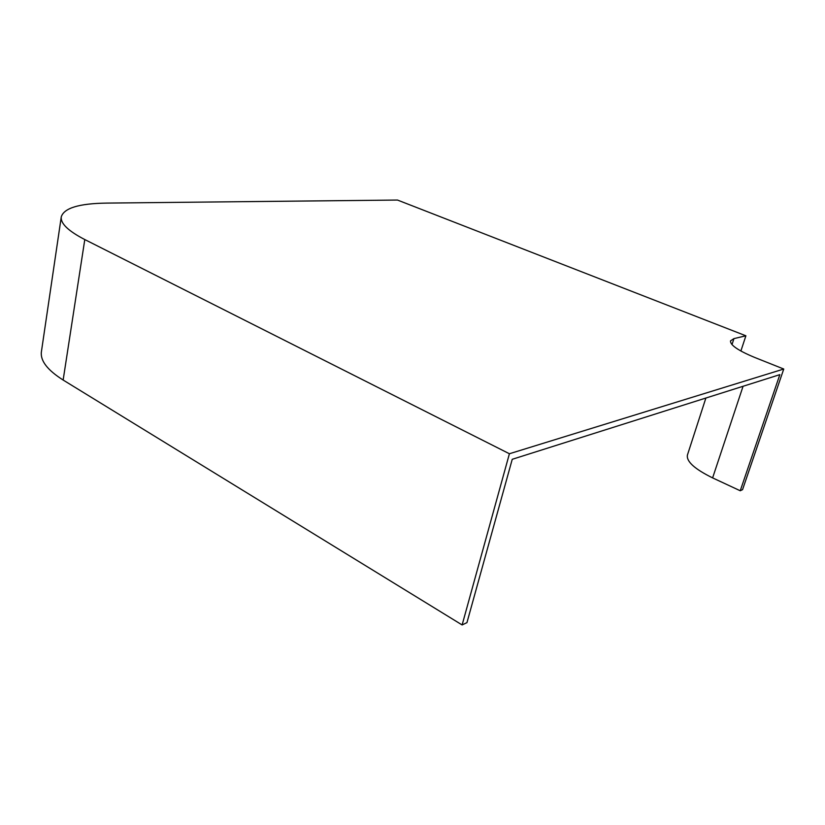<?xml version="1.0" encoding="UTF-8"?>
<svg xmlns="http://www.w3.org/2000/svg" width="825" height="825" viewBox="0 0 825 825"><rect width="100%" height="100%" fill="white"/><g stroke="black" fill="none" stroke-linecap="round" stroke-linejoin="round"><path stroke-width="1.24" d="M745.893 335.796L397.495 200.052L106.672 203.094C79.107 203.476 63.968 208.065 61.267 216.882L41.394 351.821C40.198 360.7 47.448 370.105 63.143 380.036L462.124 624.948L466.95 622.627L512.243 459.298L779.842 374.643L740.242 490.762L742.552 489.648L783.75 369.033L754.741 357.472C738.138 350.563 730.063 345.015 730.527 340.849L733.941 338.611L745.893 335.796L740.881 351.017M61.267 216.882C60.421 223.441 68.258 231 84.789 239.559L509.407 453.75L462.124 624.948M509.407 453.75L783.75 369.033M740.242 490.762L712.614 477.892C694.702 469.074 686.297 461.484 687.4 455.111L705.88 398.042M84.789 239.559L63.143 380.036M733.941 338.611L731.992 344.603M743.067 386.275L712.614 477.892"/></g></svg>
